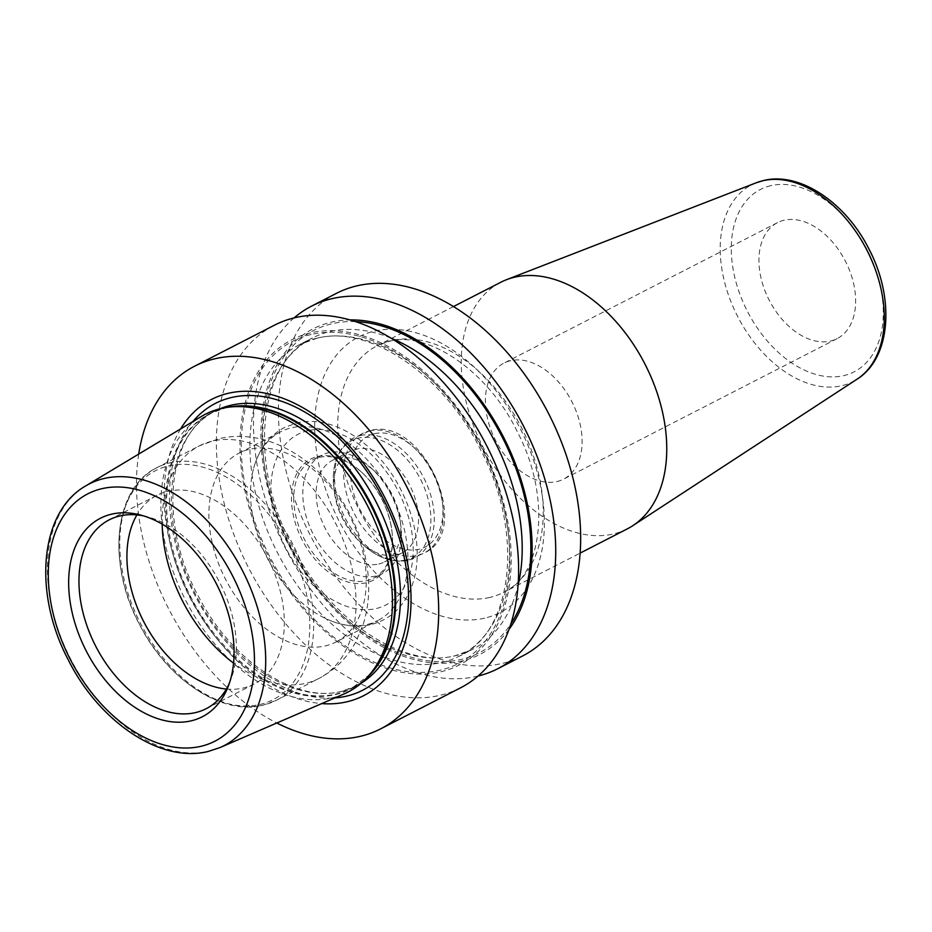 <?xml version="1.0" encoding="UTF-8"?>
<svg xmlns="http://www.w3.org/2000/svg" width="932" height="932" viewBox="0 0 932 932"><rect width="100%" height="100%" fill="white"/><g stroke="black" fill="none" stroke-linecap="round" stroke-linejoin="round"><path stroke-width="0.7" stroke-dasharray="4.66 3.5" d="M343.943 693.979A156.157 102.508 62.8 0 1 332.176 697.847A156.157 102.508 62.8 0 1 181.356 591.587A156.157 102.508 62.8 0 1 201.405 416.441M143.505 515.874A106.143 69.679 62.8 0 1 146.872 516.643A106.143 69.679 62.8 0 1 230.728 679.929A106.143 69.679 62.8 0 1 229.4 683.109M206.158 708.704L254.11 684.076A106.143 69.679 62.8 0 0 271.352 565.631A106.143 69.679 62.8 0 0 167.865 491.304A106.143 69.679 -117.2 0 0 157.124 495.23A106.143 69.679 -117.2 0 0 136.922 514.895M226.36 689.039A106.143 69.679 -117.2 0 0 243.369 687.991A106.143 69.679 62.8 0 0 254.11 684.076M336.079 641.973A106.143 69.679 62.8 0 0 353.321 523.539A106.143 69.679 62.8 0 0 249.834 449.201A106.143 69.679 -117.2 0 0 239.093 453.127A106.143 69.679 -117.2 0 0 221.851 571.561A106.143 69.679 -117.2 0 0 325.338 645.899A106.143 69.679 62.8 0 0 336.079 641.973L377.74 620.584A106.143 69.679 62.8 0 1 366.998 624.51A106.143 69.679 -117.2 0 1 332.479 621.423A106.143 69.679 -117.2 0 1 253.702 468.027A106.143 69.679 -117.2 0 1 280.753 431.737A106.143 69.679 -117.2 0 1 291.495 427.811A106.143 69.679 62.8 0 1 394.982 502.15A106.143 69.679 62.8 0 1 377.74 620.584M317.777 456.435A68.176 44.748 62.8 0 1 361.313 471.93A68.176 44.748 62.8 0 1 391.999 531.694A68.176 44.748 62.8 0 1 366.264 582.756A68.176 44.748 62.8 0 1 297.669 529.889A68.176 44.748 62.8 0 1 317.777 456.435M319.443 457.379A66.545 43.676 62.8 0 1 361.942 472.501A66.545 43.676 62.8 0 1 391.906 530.844A66.545 43.676 62.8 0 1 373.511 578.224A66.545 43.676 62.8 0 1 366.777 580.683A66.545 43.676 62.8 0 1 301.898 534.083A66.545 43.676 62.8 0 1 312.709 459.837A66.545 43.676 62.8 0 1 319.443 457.379M375.806 576.046A66.545 43.676 62.8 0 1 310.927 529.458A66.545 43.676 62.8 0 1 321.738 455.212A66.545 43.676 62.8 0 1 328.472 452.742A66.545 43.676 -117.2 0 1 370.971 467.864A66.545 43.676 -117.2 0 1 400.935 526.207A66.545 43.676 -117.2 0 1 382.539 573.588A66.545 43.676 -117.2 0 1 375.806 576.046M378.788 564A57.062 37.455 -117.2 0 0 384.567 561.891A57.062 37.455 -117.2 0 0 400.341 521.256A57.062 37.455 -117.2 0 0 374.652 471.231A57.062 37.455 -117.2 0 0 338.2 458.264A57.062 37.455 -117.2 0 0 332.433 460.373A57.062 37.455 -117.2 0 0 323.159 524.04A57.062 37.455 -117.2 0 0 378.788 564M396.508 554.913A57.062 37.455 -117.2 0 0 402.275 552.804A57.062 37.455 -117.2 0 0 411.548 489.125A57.062 37.455 -117.2 0 0 355.919 449.166A57.062 37.455 -117.2 0 0 350.141 451.274A57.062 37.455 -117.2 0 0 334.367 491.91A57.062 37.455 -117.2 0 0 360.055 541.946A57.062 37.455 -117.2 0 0 396.508 554.913M180.657 428.895A166.502 109.3 -117.2 0 0 190.361 597.482A166.502 109.3 -117.2 0 0 321.726 703.59M138.705 454.094A203.805 133.789 -117.2 0 0 276.816 723.011M522.654 655.942A203.805 133.789 62.8 0 1 502.033 663.467A203.805 133.789 -117.2 0 1 303.331 520.743A203.805 133.789 -117.2 0 1 336.44 293.347M478.023 676.049A203.805 133.789 62.8 0 1 477.091 676.271A203.805 133.789 62.8 0 1 285.274 547.934A203.805 133.789 62.8 0 1 294.093 317.905M460.606 687.804A203.805 133.789 62.8 0 1 439.986 695.33A203.805 133.789 62.8 0 1 241.283 552.618A203.805 133.789 62.8 0 1 274.392 325.221M508.954 629.461A182.917 120.077 62.8 0 1 461.573 661.079A182.917 120.077 -117.2 0 1 277.526 519.229A182.917 120.077 -117.2 0 1 331.466 322.134A182.917 120.077 62.8 0 1 349.989 319.909M310.542 332.887A182.917 120.077 -117.2 0 0 256.603 529.982A182.917 120.077 -117.2 0 0 440.65 671.821A182.917 120.077 62.8 0 0 494.589 474.726A182.917 120.077 62.8 0 0 310.542 332.887M627.318 528.875A138.588 90.975 62.8 0 1 613.291 533.989A138.588 90.975 -117.2 0 1 478.174 436.945A138.588 90.975 -117.2 0 1 500.694 282.314M830.482 341.077A65.217 42.814 -117.2 0 0 837.087 338.666A65.217 42.814 -117.2 0 0 847.677 265.9A65.217 42.814 -117.2 0 0 784.092 220.22A65.217 42.814 -117.2 0 0 777.498 222.631A65.217 42.814 -117.2 0 0 766.896 295.397A65.217 42.814 -117.2 0 0 830.482 341.077M556.952 481.553A65.217 42.814 -117.2 0 0 563.557 479.141A65.217 42.814 -117.2 0 0 574.147 406.375A65.217 42.814 -117.2 0 0 510.561 360.696A65.217 42.814 -117.2 0 0 503.967 363.107A65.217 42.814 -117.2 0 0 493.377 435.873A65.217 42.814 -117.2 0 0 556.952 481.553M219.999 747.569A147.186 96.613 62.8 0 1 208.919 751.204A147.186 96.613 -117.2 0 1 66.743 651.049A147.186 96.613 -117.2 0 1 85.639 485.956M228.678 407.156A154.526 101.437 -117.2 0 0 226.208 407.68A154.526 101.437 -117.2 0 0 210.574 413.4L225.567 407.913L232.65 406.667A154.689 101.541 -117.2 0 0 225.299 407.971A154.689 101.541 -117.2 0 0 179.678 574.648A154.689 101.541 -117.2 0 0 335.322 694.608A154.689 101.541 -117.2 0 0 370.097 674.279L351.748 688.305A154.526 101.437 -117.2 0 0 367.383 677.214M168.587 465.895A128.721 84.497 62.8 0 1 298.1 565.712A128.721 84.497 62.8 0 1 260.144 704.417A128.721 84.497 -117.2 0 1 130.62 604.6A128.721 84.497 -117.2 0 1 168.587 465.895M162.18 524.134A130.76 85.837 -117.2 0 1 199.366 445.869L218.927 438.704C271.014 426.611 324.674 463.88 350.537 515.547C360.544 535.166 366.451 555.507 368.245 576.558C369.596 592.869 368.012 608.503 363.503 623.426L356.35 640.808C347.694 657.293 335.182 669.852 318.837 678.496A130.76 85.837 62.8 0 0 340.075 532.603A130.76 85.837 62.8 0 0 212.601 441.034A130.76 85.837 -117.2 0 0 199.366 445.869L156.995 467.619C113.681 488.123 106.399 563.627 139.753 624.988C167.469 679.603 221.746 715.811 262.707 705.279L276.466 700.258A130.76 85.837 62.8 0 0 297.716 554.365A130.76 85.837 62.8 0 0 170.23 462.785A130.76 85.837 -117.2 0 0 156.995 467.619A130.76 85.837 -117.2 0 0 135.746 613.524A130.76 85.837 -117.2 0 0 263.232 705.093A130.76 85.837 62.8 0 0 276.466 700.258L318.837 678.496A130.76 85.837 62.8 0 1 305.603 683.331A130.76 85.837 -117.2 0 1 233.559 663.118M307.875 430.666A95.996 63.015 -117.2 0 0 279.577 534.094A95.996 63.015 -117.2 0 0 376.155 608.538A95.996 63.015 62.8 0 0 404.465 505.097A95.996 63.015 62.8 0 0 307.875 430.666M405.502 560.004A65.823 43.21 62.8 0 1 363.457 545.045A65.823 43.21 62.8 0 1 333.819 487.343A65.823 43.21 62.8 0 1 358.68 438.04A65.823 43.21 62.8 0 1 424.91 489.079A65.823 43.21 62.8 0 1 405.502 560.004M360.486 435.512A67.255 44.154 62.8 0 1 426.064 482.613A67.255 44.154 62.8 0 1 415.136 557.651A67.255 44.154 62.8 0 1 408.321 560.144A67.255 44.154 62.8 0 1 342.755 513.043A67.255 44.154 62.8 0 1 353.682 438.005A67.255 44.154 62.8 0 1 360.486 435.512M369.526 430.875A67.255 44.154 62.8 0 1 435.093 477.976A67.255 44.154 62.8 0 1 424.165 553.014A67.255 44.154 62.8 0 1 417.361 555.495A67.255 44.154 62.8 0 1 351.795 508.406A67.255 44.154 62.8 0 1 362.711 433.357A67.255 44.154 62.8 0 1 369.526 430.875M374.548 433.718A62.362 40.938 62.8 0 1 437.294 482.089A62.362 40.938 62.8 0 1 418.899 549.286A62.362 40.938 62.8 0 1 356.152 500.915A62.362 40.938 62.8 0 1 374.548 433.718M220.092 408.74A154.526 101.437 -117.2 0 0 215.339 410.942L210.574 413.4A154.526 101.437 -117.2 0 0 185.468 585.809A154.526 101.437 -117.2 0 0 336.114 694.014A154.526 101.437 -117.2 0 0 351.748 688.305L356.525 685.859A154.526 101.437 -117.2 0 0 361.08 683.284M340.891 691.567A154.526 101.437 -117.2 0 0 356.525 685.859L341.52 691.334C296.737 703.404 232.173 661.906 198.807 597.051C157.648 523.038 167.236 432.588 215.339 410.942A154.526 101.437 -117.2 0 0 190.233 583.35A154.526 101.437 -117.2 0 0 340.891 691.567M192.866 421.567A161.201 105.817 -117.2 0 0 194.858 595.175A161.201 105.817 -117.2 0 0 334.798 697.94M355.535 321.598A181.181 118.935 62.8 0 0 332.083 323.742A181.181 118.935 -117.2 0 0 278.656 518.973A181.181 118.935 -117.2 0 0 460.956 659.472A181.181 118.935 62.8 0 0 510.818 623.962M390.892 338.083A175.065 114.916 62.8 0 0 330.149 331.512A175.065 114.916 -117.2 0 0 312.441 337.99A175.065 114.916 -117.2 0 0 283.992 533.314A175.065 114.916 -117.2 0 0 454.676 655.918A175.065 114.916 62.8 0 0 472.396 649.441A175.065 114.916 62.8 0 0 518.017 585.622M317.439 338.048A175.065 114.916 62.8 0 1 488.112 460.641A175.065 114.916 62.8 0 1 459.674 655.977A175.065 114.916 62.8 0 1 441.954 662.442A175.065 114.916 -117.2 0 1 271.282 539.849A175.065 114.916 -117.2 0 1 299.72 344.514L312.441 337.99C258.036 362.385 247.201 465.15 294.081 549.111C331.943 622.459 405.001 669.258 455.468 655.627L472.396 649.441L459.674 655.977C512.763 632.013 524.728 533.267 480.784 450.121C443.679 374.047 368.373 324.243 316.647 338.339L299.72 344.514A175.065 114.916 -117.2 0 1 317.439 338.048M311.16 334.483A181.181 118.935 -117.2 0 0 257.733 529.714A181.181 118.935 -117.2 0 0 440.032 670.224A181.181 118.935 62.8 0 0 493.459 474.994A181.181 118.935 62.8 0 0 311.16 334.483M484.64 618.149A154.887 101.681 62.8 0 1 328.786 498.038A154.887 101.681 62.8 0 1 374.454 331.14A154.887 101.681 62.8 0 1 530.308 451.251A154.887 101.681 62.8 0 1 484.64 618.149M489.778 597.424A138.588 90.975 62.8 0 1 354.661 500.379A138.588 90.975 62.8 0 1 377.18 345.749A138.588 90.975 62.8 0 1 391.195 340.623A138.588 90.975 62.8 0 1 526.312 437.679A138.588 90.975 62.8 0 1 503.804 592.309A138.588 90.975 62.8 0 1 489.778 597.424M756.248 182.777A110.64 72.626 -117.2 0 0 732.214 304.799A110.64 72.626 -117.2 0 0 841.596 385.755A110.64 72.626 -117.2 0 0 857.102 379.161M770.822 185.666A102.52 67.302 -117.2 0 0 740.602 296.131A102.52 67.302 -117.2 0 0 843.751 375.631A102.52 67.302 -117.2 0 0 873.983 265.166A102.52 67.302 -117.2 0 0 770.822 185.666M146.872 516.643L140.033 514.895M230.728 679.929L228.165 686.511M109.172 519.858L157.124 495.23M239.093 453.127L280.753 431.737M332.479 621.423C345.609 626.316 358.354 627.399 370.715 624.661C389.087 619.955 402.309 608.34 410.383 589.816C414.88 579.133 417.163 567.273 417.21 554.237C417.117 532.475 411.629 510.876 400.737 489.44C378.287 444.692 333.726 413.925 296.912 422.965L284.446 427.508C269.092 435.792 258.851 449.294 253.702 468.027M361.942 472.501L361.313 471.93M391.906 530.844L391.999 531.694M312.709 459.837L321.738 455.212M373.511 578.224L382.539 573.588M374.652 471.231L370.971 467.864M400.341 521.256L400.935 526.207M402.275 552.804L384.567 561.891M350.141 451.274L332.433 460.373M360.055 541.946L363.457 545.045C378.066 558.117 392.815 563.231 407.692 560.377L424.165 553.014C474.458 530.762 422.569 414.985 370.155 430.642L353.682 438.005C338.083 447.278 331.466 463.728 333.819 487.343L334.367 491.91M453.488 306.558L377.18 345.749L389.087 341.403C425.761 330.464 487.168 369.305 517.015 431.178C552.967 498.737 541.387 576.92 503.804 592.309L580.112 553.107M837.087 338.666L563.557 479.141M777.498 222.631L503.967 363.107"/><path stroke-width="1.4" d="M221.105 408.496A156.157 102.508 62.8 0 1 228.538 407.179A156.157 102.508 62.8 0 1 367.825 506.344A156.157 102.508 62.8 0 1 367.278 677.331A156.157 102.508 62.8 0 1 343.943 693.979L219.999 747.569A147.186 96.613 62.8 0 0 249.007 584.481A147.186 96.613 62.8 0 0 104.221 478.466A147.186 96.613 -117.2 0 0 85.639 485.956L201.405 416.441A156.157 102.508 62.8 0 1 221.105 408.496M111.689 514.149A111.56 73.232 62.8 0 1 140.033 514.895A111.56 73.232 62.8 0 1 228.165 686.511A111.56 73.232 62.8 0 1 191.048 720.867A111.56 73.232 62.8 0 1 78.801 634.354A111.56 73.232 62.8 0 1 111.689 514.149M229.4 683.109A106.143 69.679 62.8 0 1 206.158 708.704A106.143 69.679 62.8 0 1 195.417 712.619A106.143 69.679 -117.2 0 1 91.919 638.292A106.143 69.679 -117.2 0 1 109.172 519.858A106.143 69.679 -117.2 0 1 119.913 515.932A106.143 69.679 62.8 0 1 143.505 515.874M136.922 514.895A106.143 69.679 -117.2 0 0 143.633 621.481A106.143 69.679 -117.2 0 0 226.36 689.039M321.726 703.59A166.502 109.3 -117.2 0 0 346.809 701.819A166.502 109.3 -117.2 0 0 395.902 522.409A166.502 109.3 -117.2 0 0 228.363 393.281A166.502 109.3 -117.2 0 0 180.657 428.895M138.705 454.094A203.805 133.789 -117.2 0 1 194.485 366.264A203.805 133.789 -117.2 0 1 215.106 358.727A203.805 133.789 62.8 0 1 413.796 501.451A203.805 133.789 62.8 0 1 380.687 728.847A203.805 133.789 62.8 0 1 360.067 736.373A203.805 133.789 -117.2 0 1 276.816 723.011M294.093 317.905A203.805 133.789 62.8 0 1 311.509 306.162L336.44 293.347A203.805 133.789 -117.2 0 1 357.061 285.821A203.805 133.789 62.8 0 1 555.763 428.545A203.805 133.789 62.8 0 1 522.654 655.942L497.723 668.745A203.805 133.789 62.8 0 1 478.023 676.049M311.509 306.162A203.805 133.789 62.8 0 1 332.13 298.624A203.805 133.789 62.8 0 1 530.832 441.349A203.805 133.789 62.8 0 1 497.723 668.745M194.485 366.264L274.392 325.221A203.805 133.789 62.8 0 1 295.013 317.684A203.805 133.789 62.8 0 1 493.715 460.408A203.805 133.789 62.8 0 1 460.606 687.804L380.687 728.847M349.989 319.909A182.917 120.077 62.8 0 1 503.327 436.758A182.917 120.077 62.8 0 1 508.954 629.461M756.248 182.777L763.518 180.528C799.924 171.406 845.907 202.85 869.008 249.147C894.871 298.042 891.05 357.958 857.102 379.161A110.64 72.626 -117.2 0 0 869.183 254.774A110.64 72.626 -117.2 0 0 762.9 180.726A110.64 72.626 -117.2 0 0 756.248 182.777L506.379 279.751A138.588 90.975 -117.2 0 1 514.72 277.188A138.588 90.975 62.8 0 1 647.845 369.934A138.588 90.975 62.8 0 1 632.712 525.741A138.588 90.975 62.8 0 1 627.318 528.875L580.112 553.107M506.379 279.751A138.588 90.975 -117.2 0 0 500.694 282.314L453.488 306.558M367.278 677.331L370.097 674.279A154.689 101.541 -117.2 0 0 370.633 504.899A154.689 101.541 -117.2 0 0 232.65 406.667L228.538 407.179M101.914 488.683A139.043 91.278 -117.2 0 0 60.918 638.502A139.043 91.278 -117.2 0 0 200.823 746.334A139.043 91.278 62.8 0 0 241.819 596.503A139.043 91.278 62.8 0 0 101.914 488.683M162.18 524.134A130.76 85.837 -117.2 0 0 233.559 663.118M367.383 677.214A154.526 101.437 -117.2 0 0 371.39 504.515A154.526 101.437 -117.2 0 0 228.678 407.156M361.08 683.284A154.526 101.437 -117.2 0 0 379.976 509.827A154.526 101.437 -117.2 0 0 230.973 405.234A154.526 101.437 -117.2 0 0 220.092 408.74M334.798 697.94A161.201 105.817 -117.2 0 0 346.32 696.192A161.201 105.817 -117.2 0 0 393.852 522.491A161.201 105.817 -117.2 0 0 231.649 397.475A161.201 105.817 -117.2 0 0 192.866 421.567M355.535 321.598A181.181 118.935 62.8 0 1 502.313 437.271A181.181 118.935 62.8 0 1 510.818 623.962M390.892 338.083A175.065 114.916 62.8 0 1 518.017 585.622M85.639 485.956C39.47 512.192 33.086 593.032 68.001 659.343C98.745 721.485 160.327 763.588 208.139 751.472L219.999 747.569M857.102 379.161L632.712 525.741"/></g></svg>
